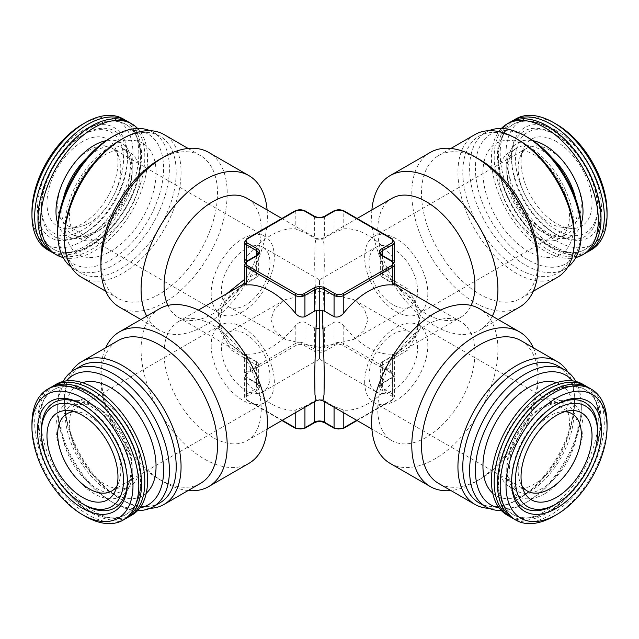 <?xml version="1.0" encoding="UTF-8"?>
<svg xmlns="http://www.w3.org/2000/svg" width="639" height="639" viewBox="0 0 639 639"><rect width="100%" height="100%" fill="white"/><g stroke="black" fill="none" stroke-linecap="round" stroke-linejoin="round"><path stroke-width="0.48" stroke-dasharray="3.19 2.4" d="M522.031 485.904A44.65 25.776 -60 0 1 520.242 482.461A44.65 25.776 -60 0 1 518.165 470.655A44.65 25.776 -60 0 1 549.732 415.965A44.65 25.776 -60 0 1 561.002 411.867A44.65 25.776 -60 0 1 564.876 411.692M511.591 481.159A60.825 35.113 -60 0 1 511.583 480.057A60.825 35.113 -60 0 1 554.588 405.565L556.537 404.447L554.588 405.565A60.825 35.113 -60 0 1 555.555 405.03M597.601 430.398A60.825 35.113 -60 0 1 554.596 504.89M588.671 387.657A75.562 43.628 -60 0 1 600.253 448.203A75.562 43.628 -60 0 1 550.89 514.786A75.562 43.628 -60 0 1 513.117 518.533M549.492 511.176A72.127 41.639 -60 0 1 513.429 514.746A72.127 41.639 -60 0 1 502.374 456.949A72.127 41.639 -60 0 1 549.492 393.392A72.127 41.639 -60 0 1 585.556 389.822A72.127 41.639 -60 0 1 596.61 447.619A72.127 41.639 -60 0 1 549.492 511.176M531.696 406.604A72.127 41.639 -60 0 1 549.005 393.113A72.127 41.639 -60 0 1 585.068 389.542A72.127 41.639 -60 0 1 596.123 447.34A72.127 41.639 -60 0 1 549.005 510.896A72.127 41.639 -60 0 1 512.941 514.467A72.127 41.639 -60 0 1 501.032 459.713M586.993 386.771A75.562 43.628 -60 0 1 596.506 447.803A75.562 43.628 -60 0 1 547.607 512.893A75.562 43.628 -60 0 1 511.504 517.518M582.656 384.183A75.562 43.628 -60 0 1 594.238 444.728A75.562 43.628 -60 0 1 544.875 511.32A75.562 43.628 -60 0 1 507.094 515.058M534.252 402.826A49.802 28.755 120 0 0 501.719 446.709A49.802 28.755 120 0 0 509.347 486.614A49.802 28.755 120 0 0 534.252 484.146A49.802 28.755 120 0 0 566.785 440.263A49.802 28.755 120 0 0 559.149 400.357A49.802 28.755 120 0 0 534.252 402.826M492.733 493.172A64.227 37.078 120 0 0 528.365 492.525A64.227 37.078 120 0 0 571.258 432.531A64.227 37.078 120 0 0 556.521 382.681M549.732 150.117A44.65 25.776 -120 0 0 527.407 147.905A44.65 25.776 -120 0 0 520.242 156.539A44.65 25.776 -120 0 0 518.165 168.345A44.65 25.776 -120 0 0 549.732 223.035A44.65 25.776 -120 0 0 561.002 227.133A44.65 25.776 -120 0 0 572.057 225.24A44.65 25.776 -120 0 0 581.306 204.807A44.65 25.776 -120 0 0 549.732 150.117M556.537 141.658A50.201 28.987 -120 0 0 523.373 148.879A50.201 28.987 -120 0 0 556.537 223.642A50.201 28.987 -120 0 0 569.197 228.251A50.201 28.987 -120 0 0 591.442 195.366A50.201 28.987 -120 0 0 556.537 141.658M554.596 134.11L556.537 135.236A58.077 33.532 -120 0 0 515.473 158.943A58.077 33.532 -120 0 0 556.537 230.064A58.077 33.532 -120 0 0 597.601 206.357A58.077 33.532 -120 0 0 556.537 135.236L554.588 134.11A60.825 35.113 -120 0 0 511.583 158.943A60.825 35.113 -120 0 0 554.588 233.435A60.825 35.113 -120 0 0 597.601 208.602A60.825 35.113 -120 0 0 554.596 134.11A60.825 35.113 -120 0 0 554.588 134.11M556.537 130.747A63.573 36.703 -120 0 0 511.583 156.699A63.573 36.703 -120 0 0 556.537 234.553L556.537 234.553A63.573 36.703 -120 0 0 601.483 208.602A63.573 36.703 -120 0 0 556.537 130.747M554.588 233.435L556.537 234.553L554.588 233.435M556.537 124.317A71.44 41.247 -120 0 0 506.016 153.488A71.44 41.247 -120 0 0 556.537 240.983A71.44 41.247 -120 0 0 607.05 211.813M515.841 118.894A75.562 43.628 -120 0 0 504.259 179.439A75.562 43.628 -120 0 0 553.622 246.031A75.562 43.628 -120 0 0 591.402 249.769M511.504 121.482A75.562 43.628 -120 0 0 501.99 182.514A75.562 43.628 -120 0 0 550.89 247.605A75.562 43.628 -120 0 0 586.993 252.229M566.801 141.315A72.127 41.639 -120 0 0 549.492 127.824A72.127 41.639 -120 0 0 513.429 124.254A72.127 41.639 -120 0 0 502.374 182.051A72.127 41.639 -120 0 0 549.492 245.608A72.127 41.639 -120 0 0 585.556 249.178A72.127 41.639 -120 0 0 597.465 194.424M549.005 245.887A72.127 41.639 -120 0 0 585.068 249.458A72.127 41.639 -120 0 0 596.123 191.66A72.127 41.639 -120 0 0 549.005 128.104A72.127 41.639 -120 0 0 512.941 124.533A72.127 41.639 -120 0 0 501.887 182.331A72.127 41.639 -120 0 0 549.005 245.887M509.826 122.368A75.562 43.628 -120 0 0 498.244 182.914A75.562 43.628 -120 0 0 547.607 249.498A75.562 43.628 -120 0 0 585.38 253.244M501.327 128.495A75.562 43.628 -120 0 0 497.398 190.262A75.562 43.628 -120 0 0 544.875 251.079A75.562 43.628 -120 0 0 575.827 257.541M499.035 175.182A49.802 28.755 60 0 1 509.347 152.386A49.802 28.755 60 0 1 547.727 165.725A49.802 28.755 60 0 1 569.469 215.846A49.802 28.755 60 0 1 559.149 238.643A49.802 28.755 60 0 1 520.777 225.303A49.802 28.755 60 0 1 499.035 175.182M482.948 172.698A64.227 37.078 60 0 1 528.365 146.475A64.227 37.078 60 0 1 573.774 225.136A64.227 37.078 60 0 1 528.365 251.359A64.227 37.078 60 0 1 482.948 172.698M74.124 411.692A44.65 25.776 60 0 1 77.998 411.867A44.65 25.776 60 0 1 89.268 415.965A44.65 25.776 60 0 1 120.835 470.655A44.65 25.776 60 0 1 118.758 482.461A44.65 25.776 60 0 1 116.969 485.904M84.404 504.89A60.825 35.113 60 0 1 41.399 430.398M83.445 405.03A60.825 35.113 60 0 1 84.412 405.565L82.463 404.447L84.412 405.565A60.825 35.113 60 0 1 127.417 480.057A60.825 35.113 60 0 1 127.409 481.159M85.378 516.36A75.562 43.628 60 0 1 31.95 423.817M125.883 518.533A75.562 43.628 60 0 1 88.11 514.786A75.562 43.628 60 0 1 38.747 448.203A75.562 43.628 60 0 1 50.329 387.657M89.508 511.176A72.127 41.639 60 0 1 42.39 447.619A72.127 41.639 60 0 1 53.444 389.822A72.127 41.639 60 0 1 89.508 393.392A72.127 41.639 60 0 1 136.626 456.949A72.127 41.639 60 0 1 125.571 514.746A72.127 41.639 60 0 1 89.508 511.176M137.968 459.713A72.127 41.639 60 0 1 126.059 514.467A72.127 41.639 60 0 1 89.995 510.896A72.127 41.639 60 0 1 42.877 447.34A72.127 41.639 60 0 1 53.932 389.542A72.127 41.639 60 0 1 89.995 393.113A72.127 41.639 60 0 1 107.304 406.604M127.496 517.518A75.562 43.628 60 0 1 91.393 512.893A75.562 43.628 60 0 1 42.493 447.803A75.562 43.628 60 0 1 52.007 386.771M131.906 515.058A75.562 43.628 60 0 1 94.125 511.32A75.562 43.628 60 0 1 44.762 444.728A75.562 43.628 60 0 1 56.344 384.183M69.531 423.154A49.802 28.755 60 0 1 79.851 400.357A49.802 28.755 60 0 1 118.223 413.697A49.802 28.755 60 0 1 139.965 463.818A49.802 28.755 60 0 1 129.653 486.614A49.802 28.755 60 0 1 91.273 473.275A49.802 28.755 60 0 1 69.531 423.154M146.267 493.172A64.227 37.078 60 0 1 95.73 481.015A64.227 37.078 60 0 1 65.226 413.864A64.227 37.078 60 0 1 82.479 382.681M369.015 376.131A34.346 19.833 -60 0 1 393.304 334.061A34.346 19.833 -60 0 1 410.478 332.368A34.346 19.833 -60 0 1 417.586 348.087A34.346 19.833 -60 0 1 393.304 390.149A34.346 19.833 -60 0 1 376.131 391.851A34.346 19.833 -60 0 1 369.015 376.131M376.131 391.851L319.5 359.158L319.5 347.544L285.154 339.333L274.922 330.635L270.928 319.5L274.922 308.365L285.154 299.667L319.5 291.456L319.5 347.544C319.5 367.92 319.5 356.874 319.5 347.544L319.5 291.456C319.5 271.08 319.5 282.126 319.5 291.456L319.5 279.842L376.131 247.149A34.346 19.833 -120 0 0 369.015 262.869A34.346 19.833 -120 0 0 393.304 304.939A34.346 19.833 -120 0 0 410.478 306.632A34.346 19.833 -120 0 0 417.586 290.913A34.346 19.833 -120 0 0 393.304 248.851A34.346 19.833 -120 0 0 376.131 247.149M364.669 382.034A44.65 25.776 120 0 0 373.919 402.474A44.65 25.776 120 0 0 408.329 390.517A44.65 25.776 120 0 0 427.818 345.579A44.65 25.776 120 0 0 418.569 325.139A44.65 25.776 120 0 0 384.159 337.104A44.65 25.776 120 0 0 364.669 382.034M427.818 293.421A44.65 25.776 60 0 1 418.569 313.861A44.65 25.776 60 0 1 384.159 301.896A44.65 25.776 60 0 1 364.669 256.966A44.65 25.776 60 0 1 373.919 236.526A44.65 25.776 60 0 1 408.329 248.483A44.65 25.776 60 0 1 427.818 293.421M575.827 381.459A78.996 45.609 -60 0 1 581.306 406.156A78.996 45.609 -60 0 1 525.45 502.901L525.45 502.901A78.996 45.609 -60 0 1 501.327 510.505M558.143 366.067A78.996 45.609 -60 0 1 574.509 402.227A78.996 45.609 -60 0 1 518.652 498.979A78.996 45.609 -60 0 1 518.644 498.979L516.216 500.377A82.431 47.59 -60 0 1 488.955 508.301M567.736 371.842A82.431 47.59 -60 0 1 574.509 399.423A82.431 47.59 -60 0 1 516.216 500.377L518.652 498.979M521.001 340.659A82.431 47.59 -60 0 1 538.078 378.392A82.431 47.59 -60 0 1 479.793 479.346L474.929 482.149A89.3 51.559 -60 0 1 474.929 482.149A89.3 51.559 -60 0 1 450.894 490.536M533.317 347.768A89.3 51.559 -60 0 1 538.078 372.785A89.3 51.559 -60 0 1 474.937 482.149L479.793 479.346A82.431 47.59 -60 0 1 438.578 483.427M572.52 380.86A74.875 43.228 -60 0 1 581.306 409.519A74.875 43.228 -60 0 1 528.365 501.224L525.45 502.901L528.365 501.224A74.875 43.228 -60 0 1 499.155 507.941M390.125 463.387A89.3 51.559 120 0 0 434.776 458.962A89.3 51.559 120 0 0 493.108 380.277A89.3 51.559 120 0 0 479.426 308.717M488.955 130.699A78.996 45.609 -120 0 0 485.952 132.185A78.996 45.609 -120 0 0 473.842 195.486A78.996 45.609 -120 0 0 525.45 265.097A78.996 45.609 -120 0 0 564.948 269.011A78.996 45.609 -120 0 0 567.736 267.158M518.644 140.021A78.996 45.609 -120 0 0 479.146 136.107A78.996 45.609 -120 0 0 467.045 199.408A78.996 45.609 -120 0 0 518.644 269.027A78.996 45.609 -120 0 0 558.143 272.933A78.996 45.609 -120 0 0 574.509 236.773M475.001 134.541A82.431 47.59 -120 0 0 462.372 200.59A82.431 47.59 -120 0 0 516.216 273.228A82.431 47.59 -120 0 0 557.432 277.31M479.793 159.654A82.431 47.59 -120 0 0 438.578 155.573A82.431 47.59 -120 0 0 425.941 221.621A82.431 47.59 -120 0 0 479.793 294.259A82.431 47.59 -120 0 0 521.001 298.341A82.431 47.59 -120 0 0 538.078 260.608M430.287 152.425A89.3 51.559 -120 0 0 416.596 223.985A89.3 51.559 -120 0 0 474.929 302.678A89.3 51.559 -120 0 0 519.579 307.095M528.365 137.776A74.875 43.228 -120 0 0 475.416 168.345A74.875 43.228 -120 0 0 528.365 260.049A74.875 43.228 -120 0 0 581.306 229.481M492.326 316.169A89.3 51.559 60 0 1 479.426 330.283A89.3 51.559 60 0 1 434.776 325.858A89.3 51.559 60 0 1 371.898 209.927M71.264 267.158A78.996 45.609 120 0 0 74.052 269.011A78.996 45.609 120 0 0 113.55 265.097A78.996 45.609 120 0 0 165.158 195.486A78.996 45.609 120 0 0 153.048 132.185A78.996 45.609 120 0 0 150.045 130.699M64.491 236.773A78.996 45.609 120 0 0 80.857 272.933A78.996 45.609 120 0 0 120.356 269.027A78.996 45.609 120 0 0 171.955 199.408A78.996 45.609 120 0 0 159.854 136.107A78.996 45.609 120 0 0 120.356 140.021M81.568 277.31A82.431 47.59 120 0 0 122.784 273.228A82.431 47.59 120 0 0 176.628 200.59A82.431 47.59 120 0 0 163.999 134.541M100.922 260.608A82.431 47.59 120 0 0 117.999 298.341A82.431 47.59 120 0 0 159.207 294.259A82.431 47.59 120 0 0 213.059 221.621A82.431 47.59 120 0 0 200.422 155.573A82.431 47.59 120 0 0 159.207 159.654M119.421 307.095A89.3 51.559 120 0 0 164.071 302.678A89.3 51.559 120 0 0 222.404 223.985A89.3 51.559 120 0 0 208.713 152.425M57.694 229.481A74.875 43.228 120 0 0 110.635 260.049A74.875 43.228 120 0 0 163.584 168.345A74.875 43.228 120 0 0 110.635 137.776M267.102 209.927A89.3 51.559 -60 0 1 204.224 325.858A89.3 51.559 -60 0 1 159.574 330.283A89.3 51.559 -60 0 1 146.674 316.169M211.182 345.579A44.65 25.776 -120 0 0 230.671 390.517A44.65 25.776 -120 0 0 265.081 402.474A44.65 25.776 -120 0 0 274.331 382.034A44.65 25.776 -120 0 0 254.841 337.104A44.65 25.776 -120 0 0 220.431 325.139A44.65 25.776 -120 0 0 211.182 345.579M137.673 510.505A78.996 45.609 60 0 1 113.55 502.901L113.55 502.901A78.996 45.609 60 0 1 57.694 406.156A78.996 45.609 60 0 1 63.173 381.459M159.854 502.893A78.996 45.609 60 0 1 120.356 498.979L122.784 500.377A82.431 47.59 60 0 1 64.491 399.423A82.431 47.59 60 0 1 71.264 371.842M150.045 508.301A82.431 47.59 60 0 1 122.784 500.377L120.348 498.979A78.996 45.609 60 0 1 64.491 402.227A78.996 45.609 60 0 1 80.857 366.067M200.422 483.427A82.431 47.59 60 0 1 159.207 479.346L164.071 482.149A89.3 51.559 60 0 1 164.063 482.149A89.3 51.559 60 0 1 100.922 372.785A89.3 51.559 60 0 1 105.683 347.768M188.106 490.536A89.3 51.559 60 0 1 164.071 482.149L159.207 479.346A82.431 47.59 60 0 1 100.922 378.392A82.431 47.59 60 0 1 117.999 340.659M139.845 507.941A74.875 43.228 60 0 1 110.635 501.224L113.55 502.901L110.635 501.224A74.875 43.228 60 0 1 57.694 409.519A74.875 43.228 60 0 1 66.48 380.86M159.574 308.717A89.3 51.559 -120 0 0 145.892 380.277A89.3 51.559 -120 0 0 204.224 458.962A89.3 51.559 -120 0 0 248.875 463.387M426.357 325.107A68.692 39.658 -60 0 1 460.703 321.705A68.692 39.658 -60 0 1 471.239 376.746A68.692 39.658 -60 0 1 426.357 437.284A68.692 39.658 -60 0 1 392.011 440.686A68.692 39.658 -60 0 1 381.483 385.637A68.692 39.658 -60 0 1 426.357 325.107M381.291 365.82L407.826 349.98L421.165 326.841L414.623 301.864L391.627 281.823L381.291 276.575L380.636 275.201L381.291 273.18L407.826 289.02L421.165 312.159L414.623 337.136L391.627 357.177L381.291 362.425L380.636 363.799L381.291 365.82L382.641 367.177L392.362 372.785L394.375 376.77L392.362 382.098A68.692 39.658 -60 0 1 368.072 403.632A68.692 39.658 -60 0 1 343.79 410.134L334.069 406.436L322.439 399.798L316.561 399.798L304.931 406.436L295.21 410.134A68.692 39.658 60 0 1 270.928 403.632A68.692 39.658 60 0 1 246.638 382.098L244.625 376.77L246.638 372.785L256.359 367.177L257.709 365.82L258.364 363.799L257.709 362.425L247.373 357.177L230.12 344.07L219.489 327.791L218.187 310.227L226.549 293.844M394.367 284.659L381.291 276.575M167.889 305.442A68.692 39.658 120 0 0 178.297 317.295A68.692 39.658 120 0 0 212.643 313.893A68.692 39.658 120 0 0 257.517 253.363A68.692 39.658 120 0 0 246.989 198.314M316.561 328.446L322.439 328.446L324.34 265.353L324.029 244.338L322.935 238.195L322.439 239.202L316.561 239.202L316.065 238.195L314.971 244.338L314.66 265.353L316.561 328.446L314.644 327.911L304.931 322.304C301.36 321.241 298.125 322.471 295.21 326.01A68.692 39.658 -60 0 1 270.928 347.544A68.692 39.658 -60 0 1 246.638 354.054L244.625 354.341L246.638 355.955L257.709 362.425M244.625 279.347L257.709 273.18L256.359 271.823L246.638 266.215L244.625 262.23L246.638 256.902A68.692 39.658 -60 0 1 270.928 235.368A68.692 39.658 -60 0 1 295.21 228.866L304.931 232.564L316.561 239.202M212.643 325.107A68.692 39.658 60 0 1 257.517 385.637A68.692 39.658 60 0 1 246.989 440.686A68.692 39.658 60 0 1 212.643 437.284A68.692 39.658 60 0 1 167.761 376.746A68.692 39.658 60 0 1 178.297 321.705A68.692 39.658 60 0 1 212.643 325.107M316.561 399.798L316.081 400.797M322.439 328.446L324.356 327.911L334.069 322.304C337.632 321.241 340.875 322.471 343.79 326.01A68.692 39.658 -120 0 0 368.072 347.544A68.692 39.658 -120 0 0 392.362 354.054L394.375 354.341L392.362 355.955L381.291 362.425M392.011 198.314A68.692 39.658 -120 0 0 381.483 253.363A68.692 39.658 -120 0 0 426.357 313.893A68.692 39.658 -120 0 0 460.703 317.295A68.692 39.658 -120 0 0 471.111 305.442M381.291 273.18L382.641 271.823L392.362 266.215L394.375 262.23L392.362 256.902A68.692 39.658 -120 0 0 368.072 235.368A68.692 39.658 -120 0 0 343.79 228.866L334.069 232.564L322.439 239.202M269.985 376.131A34.346 19.833 60 0 1 262.869 391.851A34.346 19.833 60 0 1 245.696 390.149A34.346 19.833 60 0 1 221.413 348.087A34.346 19.833 60 0 1 228.522 332.368A34.346 19.833 60 0 1 245.696 334.061A34.346 19.833 60 0 1 269.985 376.131M221.413 290.913A34.346 19.833 120 0 0 228.522 306.632A34.346 19.833 120 0 0 245.696 304.939A34.346 19.833 120 0 0 269.985 262.869A34.346 19.833 120 0 0 262.869 247.149A34.346 19.833 120 0 0 245.696 248.851A34.346 19.833 120 0 0 221.413 290.913M242.756 311.648A44.65 25.776 -60 0 1 220.431 313.861A44.65 25.776 -60 0 1 211.182 293.421A44.65 25.776 -60 0 1 242.756 238.738A44.65 25.776 -60 0 1 265.081 236.526A44.65 25.776 -60 0 1 274.331 256.966A44.65 25.776 -60 0 1 242.756 311.648M53.62 253.244A75.562 43.628 120 0 0 91.393 249.498A75.562 43.628 120 0 0 140.756 182.914A75.562 43.628 120 0 0 129.174 122.368M63.173 257.541A75.562 43.628 120 0 0 94.125 251.079A75.562 43.628 120 0 0 141.602 190.262A75.562 43.628 120 0 0 137.673 128.495M89.995 245.887A72.127 41.639 120 0 0 137.113 182.331A72.127 41.639 120 0 0 126.059 124.533A72.127 41.639 120 0 0 89.995 128.104A72.127 41.639 120 0 0 42.877 191.66A72.127 41.639 120 0 0 53.932 249.458A72.127 41.639 120 0 0 89.995 245.887M41.535 194.424A72.127 41.639 120 0 0 53.444 249.178A72.127 41.639 120 0 0 89.508 245.608A72.127 41.639 120 0 0 136.626 182.051A72.127 41.639 120 0 0 125.571 124.254A72.127 41.639 120 0 0 89.508 127.824A72.127 41.639 120 0 0 72.199 141.315M52.007 252.229A75.562 43.628 120 0 0 88.11 247.605A75.562 43.628 120 0 0 137.01 182.514A75.562 43.628 120 0 0 127.496 121.482M47.598 249.769A75.562 43.628 120 0 0 85.378 246.031A75.562 43.628 120 0 0 134.741 179.439A75.562 43.628 120 0 0 123.159 118.894M31.95 211.813A71.44 41.247 120 0 0 82.463 240.983A71.44 41.247 120 0 0 132.984 153.488A71.44 41.247 120 0 0 82.463 124.317M82.463 130.747A63.573 36.703 120 0 0 37.517 208.602A63.573 36.703 120 0 0 82.463 234.553L82.463 234.553A63.573 36.703 120 0 0 127.417 156.699A63.573 36.703 120 0 0 82.463 130.747M84.412 233.435L82.463 234.553L84.412 233.435A60.825 35.113 120 0 0 127.417 158.943A60.825 35.113 120 0 0 84.412 134.11A60.825 35.113 120 0 0 84.404 134.11A60.825 35.113 120 0 0 41.399 208.602A60.825 35.113 120 0 0 84.412 233.435M84.404 134.11L82.463 135.236A58.077 33.532 120 0 0 41.399 206.357A58.077 33.532 120 0 0 82.463 230.064A58.077 33.532 120 0 0 123.527 158.943A58.077 33.532 120 0 0 82.463 135.236L84.412 134.11M82.463 141.658A50.201 28.987 120 0 0 47.558 195.366A50.201 28.987 120 0 0 69.803 228.251A50.201 28.987 120 0 0 82.463 223.642A50.201 28.987 120 0 0 115.627 148.879A50.201 28.987 120 0 0 82.463 141.658M89.268 150.117A44.65 25.776 120 0 0 60.098 189.463A44.65 25.776 120 0 0 66.943 225.24A44.65 25.776 120 0 0 77.998 227.133A44.65 25.776 120 0 0 89.268 223.035A44.65 25.776 120 0 0 118.758 156.539A44.65 25.776 120 0 0 111.593 147.905A44.65 25.776 120 0 0 89.268 150.117M104.748 236.174A49.802 28.755 120 0 0 137.281 192.291A49.802 28.755 120 0 0 129.653 152.386A49.802 28.755 120 0 0 104.748 154.854A49.802 28.755 120 0 0 72.215 198.737A49.802 28.755 120 0 0 79.851 238.643A49.802 28.755 120 0 0 104.748 236.174M110.635 251.359A64.227 37.078 120 0 0 156.052 172.698A64.227 37.078 120 0 0 110.635 146.475A64.227 37.078 120 0 0 65.226 225.136A64.227 37.078 120 0 0 110.635 251.359M319.5 347.544L353.846 339.333L364.078 330.635L368.072 319.5L364.078 308.365L353.846 299.667L319.5 291.456M257.709 273.18L258.364 275.201L257.709 276.575L244.625 284.659M257.709 276.575L247.373 281.823L224.377 301.864L217.835 326.841L231.174 349.98L257.709 365.82M322.935 400.805L322.439 399.798M518.644 498.979A78.996 45.609 -60 0 1 479.146 502.893M607.05 423.817A75.562 43.628 -60 0 1 553.622 516.36M541.96 407.275A49.802 28.755 120 0 0 509.427 451.158A49.802 28.755 120 0 0 517.063 491.064A49.802 28.755 120 0 0 541.96 488.603A49.802 28.755 120 0 0 574.501 444.712A49.802 28.755 120 0 0 566.865 404.806A49.802 28.755 120 0 0 541.96 407.275M544.875 493.651A53.924 31.135 120 0 0 583.008 427.603A53.924 31.135 120 0 0 544.875 405.589A53.924 31.135 120 0 0 506.751 471.638A53.924 31.135 120 0 0 544.875 493.651M575.691 198.833A49.802 28.755 60 0 1 577.177 211.397A49.802 28.755 60 0 1 566.865 234.193A49.802 28.755 60 0 1 528.485 220.846A49.802 28.755 60 0 1 506.751 170.733A49.802 28.755 60 0 1 517.063 147.936A49.802 28.755 60 0 1 552.096 157.969M581.107 224.025A53.924 31.135 60 0 1 538.853 229.377A53.924 31.135 60 0 1 506.751 167.362A53.924 31.135 60 0 1 532.982 140.684M132.249 471.638A53.924 31.135 60 0 1 94.125 493.651A53.924 31.135 60 0 1 55.992 427.603A53.924 31.135 60 0 1 94.125 405.589A53.924 31.135 60 0 1 132.249 471.638M132.249 468.267A49.802 28.755 60 0 1 121.937 491.064A49.802 28.755 60 0 1 83.557 477.724A49.802 28.755 60 0 1 61.823 427.603A49.802 28.755 60 0 1 72.135 404.806A49.802 28.755 60 0 1 110.515 418.154A49.802 28.755 60 0 1 132.249 468.267M63.309 198.833A49.802 28.755 120 0 0 72.135 234.193A49.802 28.755 120 0 0 97.04 231.725A49.802 28.755 120 0 0 129.573 187.842A49.802 28.755 120 0 0 121.937 147.936A49.802 28.755 120 0 0 97.04 150.397A49.802 28.755 120 0 0 86.904 157.969M57.893 224.025A53.924 31.135 120 0 0 94.125 233.411A53.924 31.135 120 0 0 131.778 174.599A53.924 31.135 120 0 0 106.018 140.684M295.21 326.01L295.21 343.614L246.638 371.658A6.869 3.97 0 0 0 244.625 374.462A6.869 3.97 0 0 0 246.638 377.274L256.359 382.881A6.869 3.97 180 0 1 258.364 385.684A6.869 3.97 180 0 1 256.359 388.488L246.638 394.095A6.869 3.97 0 0 0 244.625 396.899A6.869 3.97 0 0 0 246.638 399.702L282.302 420.294M246.638 354.054L246.638 371.658A1.374 0.791 -120 0 0 247.612 373.344L296.184 345.3A5.495 3.171 180 0 1 303.956 345.3L313.669 350.907A8.243 4.761 0 0 0 325.331 350.907L335.044 345.3A5.495 3.171 180 0 1 342.816 345.3L391.387 373.344A5.495 3.171 180 0 1 391.387 377.833L381.675 383.44A8.243 4.761 0 0 0 381.675 390.173L391.387 395.781A5.495 3.171 180 0 1 391.387 400.262L342.816 428.306A5.495 3.171 180 0 1 335.044 428.306L325.331 422.699A8.243 4.761 0 0 0 313.669 422.699L303.956 428.306A5.495 3.171 180 0 1 296.184 428.306L247.612 400.262A5.495 3.171 180 0 1 247.612 395.781L257.325 390.173A8.243 4.761 0 0 0 257.325 383.44L247.612 377.833A5.495 3.171 180 0 1 247.612 373.344M244.625 242.101A6.869 3.97 180 0 1 246.638 239.298L246.638 256.902M246.926 238.666A1.374 0.791 60 0 0 246.638 239.298L295.21 211.253L295.21 228.866M246.638 261.279L246.638 266.215M246.638 355.955L246.638 377.274A1.374 0.791 -60 0 0 246.926 377.897L244.625 374.462L244.625 354.341M256.359 361.562L256.359 382.881A1.374 0.791 -60 0 0 256.638 383.504L246.926 377.897A1.374 0.791 -60 0 0 247.612 377.833M256.359 255.656L256.359 271.823M244.625 264.538A6.869 3.97 180 0 1 246.638 261.726L256.359 256.119A6.869 3.97 0 0 0 258.364 253.316L258.364 275.201M256.638 255.496A1.374 0.791 60 0 0 256.359 256.119L256.359 277.438M256.359 367.177L256.359 388.488A1.374 0.791 60 0 0 257.325 390.173M246.638 372.785L246.638 394.095A1.374 0.791 60 0 0 247.612 395.781M246.926 261.103A1.374 0.791 60 0 0 246.638 261.726L246.638 283.045M246.638 382.098L246.638 399.702A1.374 0.791 -60 0 0 246.926 400.333L244.625 396.899L244.625 376.77M295.21 410.134L295.21 412.842M334.069 406.436L334.069 407.235M343.79 410.134L343.79 412.842M324.356 400.829L324.356 401.619M314.644 400.829L314.644 401.619M382.641 361.562L382.641 382.881L392.362 377.274A6.869 3.97 0 0 0 394.375 374.462A6.869 3.97 0 0 0 392.362 371.658L343.79 343.614A6.869 3.97 0 0 0 334.069 343.614L324.356 349.229A6.869 3.97 180 0 1 314.644 349.229L304.931 343.614A6.869 3.97 0 0 0 295.21 343.614A1.374 0.791 -120 0 0 296.184 345.3M382.641 367.177L382.641 388.488A6.869 3.97 180 0 1 380.636 385.684A6.869 3.97 180 0 1 382.641 382.881A1.374 0.791 60 0 1 382.362 383.504A1.374 0.791 60 0 1 381.675 383.44M392.362 372.785L392.362 394.095L382.641 388.488A1.374 0.791 -60 0 1 381.675 390.173M392.362 382.098L392.362 399.702A6.869 3.97 0 0 0 394.375 396.899A6.869 3.97 0 0 0 392.362 394.095A1.374 0.791 -60 0 1 391.387 395.781M356.698 420.294L392.362 399.702A1.374 0.791 -120 0 1 392.074 400.333L394.375 396.899L394.375 376.77M304.931 322.304L304.931 343.614A1.374 0.791 -60 0 1 303.956 345.3M314.644 327.911L314.644 349.229A1.374 0.791 -60 0 1 313.669 350.907M324.356 327.911L324.356 349.229A1.374 0.791 -120 0 0 325.331 350.907M304.931 406.436L304.931 407.235M392.362 355.955L392.362 377.274A1.374 0.791 60 0 1 392.074 377.897A1.374 0.791 60 0 1 391.387 377.833M392.362 354.054L392.362 371.658A1.374 0.791 -60 0 1 391.387 373.344M334.069 322.304L334.069 343.614A1.374 0.791 -120 0 0 335.044 345.3M343.79 326.01L343.79 343.614A1.374 0.791 -60 0 1 342.816 345.3M295.498 210.622A1.374 0.791 60 0 0 295.21 211.253A6.869 3.97 180 0 1 304.931 211.253L314.644 216.861A6.869 3.97 0 0 0 324.356 216.861L334.069 211.253A6.869 3.97 180 0 1 343.79 211.253L343.79 228.866M343.502 210.622A1.374 0.791 -60 0 1 343.79 211.253L392.362 239.298L392.362 256.902M334.357 210.622A1.374 0.791 -120 0 0 334.069 211.253L334.069 232.564M324.644 216.23A1.374 0.791 -120 0 0 324.356 216.861L324.356 238.171M392.362 261.279L392.362 266.215M382.641 255.656L382.641 271.823M392.074 238.666A1.374 0.791 -60 0 1 392.362 239.298A6.869 3.97 180 0 1 394.375 242.101M314.356 216.23A1.374 0.791 -60 0 1 314.644 216.861L314.644 238.171M304.643 210.622A1.374 0.791 120 0 1 304.931 211.253L304.931 232.564M380.636 275.201L380.636 253.316A6.869 3.97 0 0 0 382.641 256.119L392.362 261.726L392.362 283.045M392.074 261.103A1.374 0.791 -60 0 1 392.362 261.726A6.869 3.97 180 0 1 394.375 264.538M382.362 255.496A1.374 0.791 -60 0 1 382.641 256.119L382.641 277.438M391.387 400.262A1.374 0.791 -120 0 0 392.074 400.333L357.097 420.526M342.816 428.306A1.374 0.791 -120 0 0 343.502 428.378M335.044 428.306A1.374 0.791 -60 0 1 334.357 428.378M325.331 422.699A1.374 0.791 -60 0 1 324.644 422.77M313.669 422.699A1.374 0.791 -120 0 0 314.356 422.77M303.956 428.306A1.374 0.791 -120 0 0 304.643 428.378M296.184 428.306A1.374 0.791 -60 0 1 295.498 428.378M247.612 400.262A1.374 0.791 -60 0 1 246.926 400.333L281.903 420.526M257.325 383.44A1.374 0.791 -60 0 1 256.638 383.504L258.364 385.684L258.364 363.799M561.002 411.867L569.197 410.749M513.429 514.746L512.941 514.467M509.347 486.614L517.063 491.064L508.684 477.7L510.593 452.923L523.98 426.165L544.021 407.482C553.821 402.306 561.433 401.42 566.865 404.806L559.149 400.357M520.242 156.539L523.373 148.879M597.601 206.357L597.601 208.602M511.583 158.943L511.583 156.699M585.556 249.178L585.068 249.458M509.347 152.386L517.063 147.936C511.416 150.94 508.372 157.977 507.957 169.047L510.92 187.163L519.004 205.303L530.761 220.902L548.685 233.85L556.273 235.983L561.282 236.031L566.865 234.193L559.149 238.643M118.758 482.461L115.627 490.121M127.417 480.057L127.417 482.301M53.444 389.822L53.932 389.542M79.851 400.357L72.135 404.806L87.902 404.239L108.406 418.273L124.885 443.25L131.043 469.953C130.628 481.023 127.584 488.06 121.937 491.064L129.653 486.614M373.919 402.474L527.407 491.095M418.569 313.861L572.057 225.24M574.509 402.227L574.509 399.423M538.078 378.392L538.078 372.785M581.306 409.519L581.306 406.156M485.952 132.185L479.146 136.107M450.894 148.464L438.578 155.573M74.052 269.011L80.857 272.933M105.683 291.232L117.999 298.341M140.899 319.5L159.574 330.283M265.081 402.474L111.593 491.095M460.703 321.705L440.591 310.091M394.375 283.404L391.627 281.823M178.297 317.295L247.373 357.177M246.989 440.686L267.102 429.073M391.627 357.177L460.703 317.295M262.869 247.149L319.5 279.842M228.522 332.368L285.154 299.667M125.571 124.254L126.059 124.533M77.998 227.133L69.803 228.251M79.851 238.643L72.135 234.193C77.567 237.58 85.179 236.694 94.979 231.518L109.181 219.896L120.851 203.825L128.479 185.845L130.731 163.848L128.782 156.212L126.314 151.842L121.937 147.936L129.653 152.386M66.943 225.24L220.431 313.861M111.593 147.905L265.081 236.526M118.758 156.539L115.627 148.879M41.399 206.357L41.399 208.602M127.417 158.943L127.417 156.699M53.444 249.178L53.932 249.458M353.846 339.333L410.478 306.632M262.869 391.851L319.5 359.158M228.522 306.632L285.154 339.333M281.903 218.474L316.065 238.195L319.5 239.122L322.935 238.195L357.097 218.474M178.297 321.705L198.41 310.091M244.625 283.404L247.373 281.823M392.011 440.686L371.898 429.073M380.636 363.799L380.636 385.684L382.362 383.504L392.074 377.897L394.375 374.462L394.375 354.341M391.611 281.815L409.519 295.985L417.075 307.758L419.488 319.444L416.94 331.561L409.24 343.327L391.611 357.185M247.389 357.185L229.481 343.015L221.925 331.242L219.512 319.556L222.06 307.439L229.76 295.673L247.389 281.815M57.694 409.519L57.694 406.156M100.922 378.392L100.922 372.785M64.491 402.227L64.491 399.423M220.431 325.139L66.943 413.76M188.106 148.464L200.422 155.573M153.048 132.185L159.854 136.107M498.101 319.5L479.426 330.283M533.317 291.232L521.001 298.341M564.948 269.011L558.143 272.933M373.919 236.526L527.407 147.905M418.569 325.139L572.057 413.76M410.478 332.368L353.846 299.667M125.571 514.746L126.059 514.467M77.998 411.867L69.803 410.749M513.429 124.254L512.941 124.533M561.002 227.133L569.197 228.251M585.556 389.822L585.068 389.542M511.583 480.057L511.583 482.301M520.242 482.461L523.373 490.121"/><path stroke-width="0.96" d="M564.876 411.692A44.65 25.776 -60 0 1 572.057 413.76A44.65 25.776 -60 0 1 581.306 434.193A44.65 25.776 -60 0 1 549.732 488.883A44.65 25.776 -60 0 1 527.407 491.095A44.65 25.776 -60 0 1 522.031 485.904M556.537 415.358A50.201 28.987 -60 0 1 569.197 410.749A50.201 28.987 -60 0 1 591.442 443.634A50.201 28.987 -60 0 1 556.537 497.342A50.201 28.987 -60 0 1 523.373 490.121A50.201 28.987 -60 0 1 556.537 415.358M554.588 504.89A60.825 35.113 -60 0 0 554.596 504.89L556.537 503.764A58.077 33.532 -60 0 1 515.473 480.057A58.077 33.532 -60 0 1 556.537 408.936A58.077 33.532 -60 0 1 597.601 432.643A58.077 33.532 -60 0 1 556.537 503.764L554.588 504.89A60.825 35.113 -60 0 1 511.591 481.159M556.537 404.447L556.537 404.447A63.573 36.703 -60 0 1 601.483 430.398A63.573 36.703 -60 0 1 556.537 508.253A63.573 36.703 -60 0 1 511.583 482.301A63.573 36.703 -60 0 1 556.537 404.447L556.537 404.447M555.555 405.03A60.825 35.113 -60 0 1 597.601 430.398L597.601 432.643M553.622 516.36L556.537 514.683A71.44 41.247 -60 0 1 506.016 485.512A71.44 41.247 -60 0 1 556.537 398.017A71.44 41.247 -60 0 1 607.05 427.187A71.44 41.247 -60 0 1 556.537 514.683L553.622 516.36A75.562 43.628 -60 0 1 515.841 520.106A75.562 43.628 -60 0 1 504.259 459.561A75.562 43.628 -60 0 1 553.622 392.969A75.562 43.628 -60 0 1 591.402 389.231A75.562 43.628 -60 0 1 607.05 423.817L607.05 427.187M515.841 520.106L513.117 518.533A75.562 43.628 -60 0 1 501.527 457.987A75.562 43.628 -60 0 1 550.89 391.395A75.562 43.628 -60 0 1 588.671 387.657L591.402 389.231M501.032 459.713A72.127 41.639 -60 0 1 531.696 406.604M511.504 517.518A75.562 43.628 -60 0 1 509.826 516.631A75.562 43.628 -60 0 1 498.244 456.086A75.562 43.628 -60 0 1 547.607 389.502A75.562 43.628 -60 0 1 585.38 385.756A75.562 43.628 -60 0 1 586.993 386.771M509.826 516.631L507.094 515.058A75.562 43.628 -60 0 1 495.513 454.513A75.562 43.628 -60 0 1 544.875 387.921A75.562 43.628 -60 0 1 582.656 384.183L585.38 385.756M556.521 382.681A64.227 37.078 120 0 0 528.365 387.641A64.227 37.078 120 0 0 487.485 440.83A64.227 37.078 120 0 0 492.733 493.172M586.993 252.229A75.562 43.628 -120 0 0 588.671 251.343L591.402 249.769A75.562 43.628 -120 0 0 607.05 215.183L607.05 211.813A71.44 41.247 -120 0 0 556.537 124.317L553.622 122.64A75.562 43.628 -120 0 0 515.841 118.894L513.117 120.467A75.562 43.628 -120 0 0 511.504 121.482M607.05 215.183A75.562 43.628 -120 0 0 553.622 122.64L556.537 124.317M588.671 251.343A75.562 43.628 -120 0 0 600.253 190.797A75.562 43.628 -120 0 0 550.89 124.214A75.562 43.628 -120 0 0 513.117 120.467M597.465 194.424A72.127 41.639 -120 0 0 566.801 141.315M575.827 257.541A75.562 43.628 -120 0 0 582.656 254.817L585.38 253.244A75.562 43.628 -120 0 0 596.97 192.698A75.562 43.628 -120 0 0 547.607 126.107A75.562 43.628 -120 0 0 509.826 122.368L507.094 123.942A75.562 43.628 -120 0 0 501.327 128.495M582.656 254.817A75.562 43.628 -120 0 0 594.238 194.272A75.562 43.628 -120 0 0 544.875 127.68A75.562 43.628 -120 0 0 507.094 123.942M82.463 415.358A50.201 28.987 60 0 1 115.627 490.121A50.201 28.987 60 0 1 82.463 497.342A50.201 28.987 60 0 1 47.558 443.634A50.201 28.987 60 0 1 69.803 410.749A50.201 28.987 60 0 1 82.463 415.358M116.969 485.904A44.65 25.776 60 0 1 111.593 491.095A44.65 25.776 60 0 1 89.268 488.883A44.65 25.776 60 0 1 57.694 434.193A44.65 25.776 60 0 1 66.943 413.76A44.65 25.776 60 0 1 74.124 411.692M82.463 503.764L82.463 503.764A58.077 33.532 60 0 1 41.399 432.643A58.077 33.532 60 0 1 82.463 408.936A58.077 33.532 60 0 1 123.527 480.057A58.077 33.532 60 0 1 82.463 503.764L84.412 504.89A60.825 35.113 60 0 1 84.404 504.89L82.463 503.764M41.399 432.643L41.399 430.398A60.825 35.113 60 0 1 83.445 405.03M82.463 404.447L82.463 404.447A63.573 36.703 60 0 1 127.417 482.301A63.573 36.703 60 0 1 82.463 508.253A63.573 36.703 60 0 1 37.517 430.398A63.573 36.703 60 0 1 82.463 404.447M127.409 481.159A60.825 35.113 60 0 1 84.412 504.89M85.378 516.36L82.463 514.683A71.44 41.247 60 0 1 31.95 427.187A71.44 41.247 60 0 1 82.463 398.017A71.44 41.247 60 0 1 132.984 485.512A71.44 41.247 60 0 1 82.463 514.683L85.378 516.36A75.562 43.628 60 0 0 123.159 520.106L125.883 518.533A75.562 43.628 60 0 0 137.473 457.987A75.562 43.628 60 0 0 88.11 391.395A75.562 43.628 60 0 0 50.329 387.657L47.598 389.231A75.562 43.628 60 0 1 85.378 392.969A75.562 43.628 60 0 1 134.741 459.561A75.562 43.628 60 0 1 123.159 520.106M31.95 427.187L31.95 423.817A75.562 43.628 60 0 1 47.598 389.231M52.007 386.771A75.562 43.628 60 0 1 53.62 385.756A75.562 43.628 60 0 1 91.393 389.502A75.562 43.628 60 0 1 140.756 456.086A75.562 43.628 60 0 1 129.174 516.631A75.562 43.628 60 0 1 127.496 517.518M53.62 385.756L56.344 384.183A75.562 43.628 60 0 1 94.125 387.921A75.562 43.628 60 0 1 143.487 454.513A75.562 43.628 60 0 1 131.906 515.058L129.174 516.631M82.479 382.681A64.227 37.078 60 0 1 130.436 404.319A64.227 37.078 60 0 1 156.052 466.302A64.227 37.078 60 0 1 146.267 493.172M501.327 510.505A78.996 45.609 -60 0 1 485.952 506.815A78.996 45.609 -60 0 1 473.842 443.514A78.996 45.609 -60 0 1 525.45 373.903A78.996 45.609 -60 0 1 564.948 369.989A78.996 45.609 -60 0 1 575.827 381.459M485.952 506.815L479.146 502.893A78.996 45.609 -60 0 1 467.045 439.592A78.996 45.609 -60 0 1 518.644 369.973A78.996 45.609 -60 0 1 558.143 366.067L564.948 369.989M488.955 508.301A82.431 47.59 -60 0 1 475.001 504.459A82.431 47.59 -60 0 1 462.372 438.41A82.431 47.59 -60 0 1 516.216 365.772A82.431 47.59 -60 0 1 557.432 361.69A82.431 47.59 -60 0 1 567.736 371.842M475.001 504.459L438.578 483.427A82.431 47.59 -60 0 1 425.941 417.379A82.431 47.59 -60 0 1 479.793 344.74A82.431 47.59 -60 0 1 521.001 340.659L557.432 361.69M450.894 490.536A89.3 51.559 -60 0 1 430.287 486.575A89.3 51.559 -60 0 1 416.596 415.015A89.3 51.559 -60 0 1 474.929 336.322A89.3 51.559 -60 0 1 519.579 331.905A89.3 51.559 -60 0 1 533.317 347.768M499.155 507.941A74.875 43.228 -60 0 1 477.66 451.749A74.875 43.228 -60 0 1 528.365 378.951A74.875 43.228 -60 0 1 572.52 380.86M519.579 331.905L479.426 308.717A89.3 51.559 120 0 0 434.776 313.142A89.3 51.559 120 0 0 376.435 391.827A89.3 51.559 120 0 0 390.125 463.387L430.287 486.575M567.736 267.158A78.996 45.609 -120 0 0 581.306 232.844L581.306 229.481A74.875 43.228 -120 0 0 528.365 137.776L525.45 136.099A78.996 45.609 -120 0 0 488.955 130.699M533.317 291.232L557.432 277.31A82.431 47.59 -120 0 0 574.509 239.577L574.509 236.773A78.996 45.609 -120 0 0 518.652 140.021A78.996 45.609 -120 0 0 518.644 140.021L516.216 138.623A82.431 47.59 -120 0 0 475.001 134.541L450.894 148.464M498.101 319.5L519.579 307.095A89.3 51.559 -120 0 0 538.078 266.215L538.078 260.608A82.431 47.59 -120 0 0 479.793 159.654L474.929 156.851A89.3 51.559 -120 0 0 430.287 152.425L390.125 175.613A89.3 51.559 60 0 1 434.776 180.038A89.3 51.559 60 0 1 492.326 316.169M371.898 209.927A89.3 51.559 60 0 1 390.125 175.613M57.694 232.844L57.694 229.481A74.875 43.228 120 0 1 110.635 137.776L113.55 136.099A78.996 45.609 120 0 0 57.694 232.844A78.996 45.609 120 0 0 71.264 267.158M188.106 148.464L163.999 134.541A82.431 47.59 120 0 0 122.784 138.623L120.356 140.021A78.996 45.609 120 0 0 120.348 140.021A78.996 45.609 120 0 0 64.491 236.773L64.491 239.577A82.431 47.59 120 0 0 81.568 277.31L105.683 291.232M120.348 140.021L122.784 138.623A82.431 47.59 120 0 0 64.491 239.577M146.674 316.169A89.3 51.559 -60 0 1 204.224 180.038A89.3 51.559 -60 0 1 248.875 175.613L208.713 152.425A89.3 51.559 120 0 0 164.071 156.851A89.3 51.559 120 0 0 164.063 156.851L159.207 159.654A82.431 47.59 120 0 0 100.922 260.608L100.922 266.215A89.3 51.559 120 0 0 119.421 307.095L140.899 319.5M159.207 159.654L164.063 156.851A89.3 51.559 120 0 0 100.922 266.215M63.173 381.459A78.996 45.609 60 0 1 74.052 369.989A78.996 45.609 60 0 1 113.55 373.903A78.996 45.609 60 0 1 165.158 443.514A78.996 45.609 60 0 1 153.048 506.815A78.996 45.609 60 0 1 137.673 510.505M74.052 369.989L80.857 366.067A78.996 45.609 60 0 1 120.356 369.973A78.996 45.609 60 0 1 171.955 439.592A78.996 45.609 60 0 1 159.854 502.893L153.048 506.815M71.264 371.842A82.431 47.59 60 0 1 81.568 361.69A82.431 47.59 60 0 1 122.784 365.772A82.431 47.59 60 0 1 176.628 438.41A82.431 47.59 60 0 1 163.999 504.459A82.431 47.59 60 0 1 150.045 508.301M81.568 361.69L117.999 340.659A82.431 47.59 60 0 1 159.207 344.74A82.431 47.59 60 0 1 213.059 417.379A82.431 47.59 60 0 1 200.422 483.427L163.999 504.459M105.683 347.768A89.3 51.559 60 0 1 119.421 331.905A89.3 51.559 60 0 1 164.071 336.322A89.3 51.559 60 0 1 222.404 415.015A89.3 51.559 60 0 1 208.713 486.575A89.3 51.559 60 0 1 188.106 490.536M66.48 380.86A74.875 43.228 60 0 1 110.635 378.951A74.875 43.228 60 0 1 161.34 451.749A74.875 43.228 60 0 1 139.845 507.941M208.713 486.575L248.875 463.387A89.3 51.559 -120 0 0 262.565 391.827A89.3 51.559 -120 0 0 204.224 313.142A89.3 51.559 -120 0 0 159.574 308.717L119.421 331.905M392.362 284.946L394.367 284.659L394.375 264.538A6.869 3.97 180 0 1 392.362 267.342L392.362 284.946A68.692 39.658 -60 0 0 368.072 291.456A68.692 39.658 -60 0 0 343.79 312.99C340.875 316.521 337.64 317.759 334.069 316.696L324.356 311.089L322.439 310.554L324.34 373.647L324.029 394.662L322.935 400.805L319.5 399.878L316.065 400.805L314.971 394.662L314.66 373.647L316.561 310.554L322.439 310.554M281.903 218.474L246.989 198.314A68.692 39.658 120 0 0 212.643 201.716A68.692 39.658 120 0 0 167.889 305.442M226.549 293.844L244.625 279.347M391.387 265.656A5.495 3.171 0 0 0 391.387 261.167L381.675 255.56A8.243 4.761 180 0 1 381.675 248.827L391.387 243.219A5.495 3.171 0 0 0 391.387 238.738L342.816 210.694A5.495 3.171 0 0 0 335.044 210.694L325.331 216.302A8.243 4.761 180 0 1 313.669 216.302L303.956 210.694A5.495 3.171 0 0 0 296.184 210.694L247.612 238.738A5.495 3.171 0 0 0 247.612 243.219L257.325 248.827A8.243 4.761 180 0 1 257.325 255.56L247.612 261.167A5.495 3.171 0 0 0 247.612 265.656L296.184 293.7A5.495 3.171 0 0 0 303.956 293.7L313.669 288.093A8.243 4.761 180 0 1 325.331 288.093L335.044 293.7A5.495 3.171 0 0 0 342.816 293.7L391.387 265.656A1.374 0.791 60 0 1 392.362 267.342L343.79 295.386A6.869 3.97 180 0 1 334.069 295.386L324.356 289.771A6.869 3.97 0 0 0 314.644 289.771L304.931 295.386A6.869 3.97 180 0 1 295.21 295.386L246.638 267.342A6.869 3.97 180 0 1 244.625 264.538L244.625 284.659L246.638 284.946A68.692 39.658 60 0 1 270.928 291.456A68.692 39.658 60 0 1 295.21 312.99C298.125 316.529 301.368 317.759 304.931 316.696L314.644 311.089L316.561 310.554M471.111 305.442A68.692 39.658 -120 0 0 426.357 201.716A68.692 39.658 -120 0 0 392.011 198.314L357.097 218.474M137.673 128.495A75.562 43.628 120 0 0 131.906 123.942L129.174 122.368A75.562 43.628 120 0 0 91.393 126.107A75.562 43.628 120 0 0 42.03 192.698A75.562 43.628 120 0 0 53.62 253.244L56.344 254.817A75.562 43.628 120 0 0 63.173 257.541M131.906 123.942A75.562 43.628 120 0 0 94.125 127.68A75.562 43.628 120 0 0 44.762 194.272A75.562 43.628 120 0 0 56.344 254.817M127.496 121.482A75.562 43.628 120 0 0 125.883 120.467A75.562 43.628 120 0 0 88.11 124.214A75.562 43.628 120 0 0 38.747 190.797A75.562 43.628 120 0 0 50.329 251.343A75.562 43.628 120 0 0 52.007 252.229M125.883 120.467L123.159 118.894A75.562 43.628 120 0 0 85.378 122.64L85.378 122.64A75.562 43.628 120 0 0 31.95 215.183A75.562 43.628 120 0 0 47.598 249.769L50.329 251.343M82.463 124.317L85.378 122.64L82.463 124.317A71.44 41.247 120 0 0 31.95 211.813L31.95 215.183M72.199 141.315A72.127 41.639 120 0 0 41.535 194.424M528.365 137.776L525.45 136.099A78.996 45.609 -120 0 1 581.306 232.844M248.875 175.613A89.3 51.559 -60 0 1 267.102 209.927M150.045 130.699A78.996 45.609 120 0 0 113.55 136.099L110.635 137.776M538.078 266.215A89.3 51.559 -120 0 0 474.937 156.851A89.3 51.559 -120 0 0 474.929 156.851L479.793 159.654M574.509 239.577A82.431 47.59 -120 0 0 516.216 138.623L518.652 140.021M107.304 406.604A72.127 41.639 60 0 1 137.968 459.713M552.096 157.969A49.802 28.755 60 0 1 575.691 198.833M532.982 140.684A53.924 31.135 60 0 1 583.008 211.397A53.924 31.135 60 0 1 581.107 224.025M106.018 140.684A53.924 31.135 120 0 0 94.125 145.349A53.924 31.135 120 0 0 57.893 224.025M86.904 157.969A49.802 28.755 120 0 0 63.309 198.833M257.325 255.56A1.374 0.791 60 0 0 256.638 255.496L258.364 253.316A6.869 3.97 0 0 0 256.359 250.512L246.638 244.905L246.638 261.279M247.612 243.219A1.374 0.791 -60 0 0 246.638 244.905A6.869 3.97 180 0 1 244.625 242.101L244.625 262.23M257.325 248.827A1.374 0.791 -60 0 0 256.359 250.512L256.359 255.656M247.612 265.656A1.374 0.791 -60 0 0 246.638 267.342L246.638 284.946M282.302 420.294L295.21 427.747A6.869 3.97 0 0 0 304.931 427.747L314.644 422.139A6.869 3.97 180 0 1 324.356 422.139L334.069 427.747A6.869 3.97 0 0 0 343.79 427.747L356.698 420.294M295.21 412.842L295.21 427.747A1.374 0.791 -60 0 0 295.498 428.378L281.903 420.526M296.184 293.7A1.374 0.791 -60 0 0 295.21 295.386L295.21 312.99M334.069 407.235L334.069 427.747A1.374 0.791 -60 0 0 334.357 428.378L324.644 422.77A1.374 0.791 -60 0 1 324.356 422.139L324.356 401.619M343.79 412.842L343.79 427.747A1.374 0.791 -120 0 1 343.502 428.378L334.357 428.378M314.644 401.619L314.644 422.139A1.374 0.791 -120 0 1 314.356 422.77L304.643 428.378A1.374 0.791 -120 0 0 304.931 427.747L304.931 407.235M394.375 262.23L394.375 242.101A6.869 3.97 180 0 1 392.362 244.905L392.362 261.279M391.387 243.219A1.374 0.791 60 0 1 392.362 244.905L382.641 250.512L382.641 255.656M303.956 293.7A1.374 0.791 -120 0 1 304.931 295.386L304.931 316.696M313.669 288.093A1.374 0.791 -120 0 1 314.644 289.771L314.644 311.089M342.816 293.7A1.374 0.791 60 0 1 343.79 295.386L343.79 312.99M381.675 248.827A1.374 0.791 60 0 1 382.641 250.512A6.869 3.97 0 0 0 380.636 253.316L382.362 255.496A1.374 0.791 -60 0 0 381.675 255.56M325.331 288.093A1.374 0.791 -60 0 0 324.356 289.771L324.356 311.089M335.044 293.7A1.374 0.791 120 0 0 334.069 295.386L334.069 316.696M391.387 261.167A1.374 0.791 -60 0 1 392.074 261.103L382.362 255.496M256.638 255.496L246.926 261.103A1.374 0.791 60 0 1 247.612 261.167M391.387 238.738A1.374 0.791 -60 0 1 392.074 238.666L343.502 210.622L334.357 210.622L324.644 216.23C321.225 217.811 317.799 217.811 314.356 216.23L304.643 210.622A1.374 0.791 120 0 0 303.956 210.694M342.816 210.694A1.374 0.791 -60 0 1 343.502 210.622M335.044 210.694A1.374 0.791 -120 0 0 334.357 210.622M296.184 210.694A1.374 0.791 60 0 0 295.498 210.622L246.926 238.666A1.374 0.791 60 0 1 247.612 238.738M325.331 216.302A1.374 0.791 -120 0 0 324.644 216.23M313.669 216.302A1.374 0.791 -60 0 1 314.356 216.23M440.591 310.091L394.375 283.404M267.102 429.073L316.065 400.805M198.41 310.091L244.625 283.404M371.898 429.073L322.935 400.805M357.097 420.526L343.502 428.378M324.644 422.77C321.225 421.189 317.799 421.189 314.356 422.77M304.643 428.378L295.498 428.378M394.375 264.538L392.074 261.103M246.926 261.103L244.625 264.538M394.375 242.101L392.074 238.666M246.926 238.666L244.625 242.101M295.498 210.622L304.643 210.622"/></g></svg>
